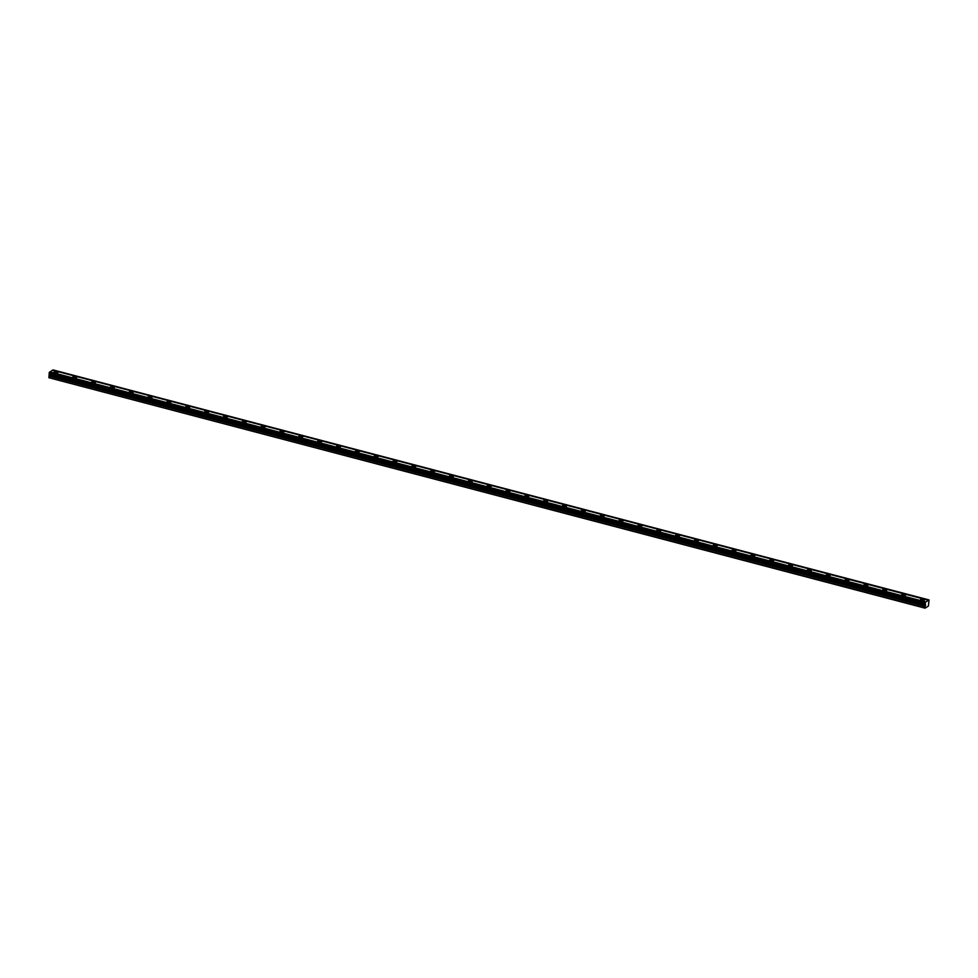 <?xml version="1.0" encoding="UTF-8"?>
<svg xmlns="http://www.w3.org/2000/svg" width="978" height="978" viewBox="0 0 978 978"><rect width="100%" height="100%" fill="white"/><g stroke="black" fill="none" stroke-linecap="round" stroke-linejoin="round"><path stroke-width="1.47" d="M925.151 603.133L49.218 373.046L48.9 377.716L925.078 608.157L928.428 606.005L929.039 599.93L925.286 602.338L925.078 608.157M56.858 371.689A1.968 0.746 3.9 0 0 53.973 372.153A1.968 0.746 3.9 0 0 55 372.875A1.968 0.746 3.9 0 0 57.898 372.41A1.968 0.746 3.9 0 0 56.858 371.689M923.379 599.294A1.968 0.746 3.9 0 0 920.481 599.759A1.968 0.746 3.9 0 0 921.52 600.492A1.968 0.746 3.9 0 0 924.406 600.027A1.968 0.746 3.9 0 0 923.379 599.294M904.54 594.355A1.968 0.746 3.9 0 0 901.655 594.82A1.968 0.746 3.9 0 0 902.682 595.541A1.968 0.746 3.9 0 0 905.579 595.076A1.968 0.746 3.9 0 0 904.54 594.355M885.713 589.404A1.968 0.746 3.9 0 0 882.816 589.868A1.968 0.746 3.9 0 0 883.843 590.602A1.968 0.746 3.9 0 0 886.74 590.137A1.968 0.746 3.9 0 0 885.713 589.404M866.875 584.453A1.968 0.746 3.9 0 0 863.977 584.917A1.968 0.746 3.9 0 0 865.004 585.651A1.968 0.746 3.9 0 0 867.902 585.186A1.968 0.746 3.9 0 0 866.875 584.453M848.036 579.502A1.968 0.746 3.9 0 0 845.139 579.966A1.968 0.746 3.9 0 0 846.166 580.7A1.968 0.746 3.9 0 0 849.063 580.235A1.968 0.746 3.9 0 0 848.036 579.502M829.197 574.563A1.968 0.746 3.9 0 0 826.3 575.027A1.968 0.746 3.9 0 0 827.327 575.749A1.968 0.746 3.9 0 0 830.224 575.284A1.968 0.746 3.9 0 0 829.197 574.563M810.359 569.612A1.968 0.746 3.9 0 0 807.461 570.076A1.968 0.746 3.9 0 0 808.488 570.81A1.968 0.746 3.9 0 0 811.385 570.345A1.968 0.746 3.9 0 0 810.359 569.612M791.52 564.661A1.968 0.746 3.9 0 0 788.623 565.125A1.968 0.746 3.9 0 0 789.649 565.859A1.968 0.746 3.9 0 0 792.547 565.394A1.968 0.746 3.9 0 0 791.52 564.661M772.681 559.709A1.968 0.746 3.9 0 0 769.784 560.174A1.968 0.746 3.9 0 0 770.823 560.907A1.968 0.746 3.9 0 0 773.708 560.443A1.968 0.746 3.9 0 0 772.681 559.709M753.842 554.77A1.968 0.746 3.9 0 0 750.945 555.235A1.968 0.746 3.9 0 0 751.984 555.956A1.968 0.746 3.9 0 0 754.869 555.492A1.968 0.746 3.9 0 0 753.842 554.77M735.004 549.819A1.968 0.746 3.9 0 0 732.119 550.284A1.968 0.746 3.9 0 0 733.145 551.017A1.968 0.746 3.9 0 0 736.043 550.553A1.968 0.746 3.9 0 0 735.004 549.819M716.177 544.868A1.968 0.746 3.9 0 0 713.28 545.333A1.968 0.746 3.9 0 0 714.307 546.066A1.968 0.746 3.9 0 0 717.204 545.602A1.968 0.746 3.9 0 0 716.177 544.868M697.338 539.917A1.968 0.746 3.9 0 0 694.441 540.382A1.968 0.746 3.9 0 0 695.468 541.115A1.968 0.746 3.9 0 0 698.365 540.651A1.968 0.746 3.9 0 0 697.338 539.917M678.5 534.978A1.968 0.746 3.9 0 0 675.602 535.431A1.968 0.746 3.9 0 0 676.629 536.164A1.968 0.746 3.9 0 0 679.527 535.699A1.968 0.746 3.9 0 0 678.5 534.978M659.661 530.027A1.968 0.746 3.9 0 0 656.764 530.492A1.968 0.746 3.9 0 0 657.791 531.225A1.968 0.746 3.9 0 0 660.688 530.761A1.968 0.746 3.9 0 0 659.661 530.027M640.822 525.076A1.968 0.746 3.9 0 0 637.925 525.541A1.968 0.746 3.9 0 0 638.952 526.274A1.968 0.746 3.9 0 0 641.849 525.809A1.968 0.746 3.9 0 0 640.822 525.076M621.984 520.125A1.968 0.746 3.9 0 0 619.086 520.589A1.968 0.746 3.9 0 0 620.113 521.323A1.968 0.746 3.9 0 0 623.01 520.858A1.968 0.746 3.9 0 0 621.984 520.125M603.145 515.174A1.968 0.746 3.9 0 0 600.247 515.638A1.968 0.746 3.9 0 0 601.287 516.372A1.968 0.746 3.9 0 0 604.172 515.907A1.968 0.746 3.9 0 0 603.145 515.174M584.306 510.235A1.968 0.746 3.9 0 0 581.409 510.699A1.968 0.746 3.9 0 0 582.448 511.433A1.968 0.746 3.9 0 0 585.333 510.968A1.968 0.746 3.9 0 0 584.306 510.235M565.467 505.284A1.968 0.746 3.9 0 0 562.582 505.748A1.968 0.746 3.9 0 0 563.609 506.482A1.968 0.746 3.9 0 0 566.506 506.017A1.968 0.746 3.9 0 0 565.467 505.284M546.641 500.333A1.968 0.746 3.9 0 0 543.744 500.797A1.968 0.746 3.9 0 0 544.77 501.531A1.968 0.746 3.9 0 0 547.668 501.066A1.968 0.746 3.9 0 0 546.641 500.333M527.802 495.381A1.968 0.746 3.9 0 0 524.905 495.846A1.968 0.746 3.9 0 0 525.932 496.579A1.968 0.746 3.9 0 0 528.829 496.115A1.968 0.746 3.9 0 0 527.802 495.381M508.963 490.443A1.968 0.746 3.9 0 0 506.066 490.907A1.968 0.746 3.9 0 0 507.093 491.641A1.968 0.746 3.9 0 0 509.99 491.176A1.968 0.746 3.9 0 0 508.963 490.443M490.125 485.491A1.968 0.746 3.9 0 0 487.227 485.956A1.968 0.746 3.9 0 0 488.254 486.689A1.968 0.746 3.9 0 0 491.152 486.225A1.968 0.746 3.9 0 0 490.125 485.491M471.286 480.54A1.968 0.746 3.9 0 0 468.389 481.005A1.968 0.746 3.9 0 0 469.416 481.738A1.968 0.746 3.9 0 0 472.313 481.274A1.968 0.746 3.9 0 0 471.286 480.54M452.447 475.589A1.968 0.746 3.9 0 0 449.55 476.054A1.968 0.746 3.9 0 0 450.577 476.787A1.968 0.746 3.9 0 0 453.474 476.323A1.968 0.746 3.9 0 0 452.447 475.589M433.609 470.65A1.968 0.746 3.9 0 0 430.711 471.115A1.968 0.746 3.9 0 0 431.75 471.848A1.968 0.746 3.9 0 0 434.635 471.384A1.968 0.746 3.9 0 0 433.609 470.65M414.77 465.699A1.968 0.746 3.9 0 0 411.872 466.164A1.968 0.746 3.9 0 0 412.912 466.897A1.968 0.746 3.9 0 0 415.797 466.433A1.968 0.746 3.9 0 0 414.77 465.699M395.931 460.748A1.968 0.746 3.9 0 0 393.046 461.213A1.968 0.746 3.9 0 0 394.073 461.946A1.968 0.746 3.9 0 0 396.97 461.482A1.968 0.746 3.9 0 0 395.931 460.748M377.105 455.797A1.968 0.746 3.9 0 0 374.207 456.261A1.968 0.746 3.9 0 0 375.234 456.995A1.968 0.746 3.9 0 0 378.131 456.53A1.968 0.746 3.9 0 0 377.105 455.797M358.266 450.858A1.968 0.746 3.9 0 0 355.369 451.323A1.968 0.746 3.9 0 0 356.395 452.044A1.968 0.746 3.9 0 0 359.293 451.591A1.968 0.746 3.9 0 0 358.266 450.858M339.427 445.907A1.968 0.746 3.9 0 0 336.53 446.371A1.968 0.746 3.9 0 0 337.557 447.105A1.968 0.746 3.9 0 0 340.454 446.64A1.968 0.746 3.9 0 0 339.427 445.907M320.588 440.956A1.968 0.746 3.9 0 0 317.691 441.42A1.968 0.746 3.9 0 0 318.718 442.154A1.968 0.746 3.9 0 0 321.615 441.689A1.968 0.746 3.9 0 0 320.588 440.956M301.75 436.005A1.968 0.746 3.9 0 0 298.852 436.469A1.968 0.746 3.9 0 0 299.879 437.203A1.968 0.746 3.9 0 0 302.777 436.738A1.968 0.746 3.9 0 0 301.75 436.005M282.911 431.066A1.968 0.746 3.9 0 0 280.014 431.53A1.968 0.746 3.9 0 0 281.041 432.252A1.968 0.746 3.9 0 0 283.938 431.799A1.968 0.746 3.9 0 0 282.911 431.066M264.072 426.115A1.968 0.746 3.9 0 0 261.175 426.579A1.968 0.746 3.9 0 0 262.214 427.313A1.968 0.746 3.9 0 0 265.099 426.848A1.968 0.746 3.9 0 0 264.072 426.115M245.233 421.163A1.968 0.746 3.9 0 0 242.336 421.628A1.968 0.746 3.9 0 0 243.375 422.362A1.968 0.746 3.9 0 0 246.26 421.897A1.968 0.746 3.9 0 0 245.233 421.163M226.395 416.212A1.968 0.746 3.9 0 0 223.51 416.677A1.968 0.746 3.9 0 0 224.537 417.41A1.968 0.746 3.9 0 0 227.434 416.946A1.968 0.746 3.9 0 0 226.395 416.212M207.568 411.273A1.968 0.746 3.9 0 0 204.671 411.738A1.968 0.746 3.9 0 0 205.698 412.459A1.968 0.746 3.9 0 0 208.595 411.995A1.968 0.746 3.9 0 0 207.568 411.273M188.73 406.322A1.968 0.746 3.9 0 0 185.832 406.787A1.968 0.746 3.9 0 0 186.859 407.52A1.968 0.746 3.9 0 0 189.756 407.056A1.968 0.746 3.9 0 0 188.73 406.322M169.891 401.371A1.968 0.746 3.9 0 0 166.993 401.836A1.968 0.746 3.9 0 0 168.02 402.569A1.968 0.746 3.9 0 0 170.918 402.105A1.968 0.746 3.9 0 0 169.891 401.371M151.052 396.42A1.968 0.746 3.9 0 0 148.155 396.885A1.968 0.746 3.9 0 0 149.182 397.618A1.968 0.746 3.9 0 0 152.079 397.154A1.968 0.746 3.9 0 0 151.052 396.42M132.213 391.481A1.968 0.746 3.9 0 0 129.316 391.946A1.968 0.746 3.9 0 0 130.343 392.667A1.968 0.746 3.9 0 0 133.24 392.202A1.968 0.746 3.9 0 0 132.213 391.481M113.375 386.53A1.968 0.746 3.9 0 0 110.477 386.995A1.968 0.746 3.9 0 0 111.504 387.728A1.968 0.746 3.9 0 0 114.402 387.264A1.968 0.746 3.9 0 0 113.375 386.53M94.536 381.579A1.968 0.746 3.9 0 0 91.639 382.043A1.968 0.746 3.9 0 0 92.678 382.777A1.968 0.746 3.9 0 0 95.563 382.312A1.968 0.746 3.9 0 0 94.536 381.579M75.697 376.628A1.968 0.746 3.9 0 0 72.8 377.092A1.968 0.746 3.9 0 0 73.839 377.826A1.968 0.746 3.9 0 0 76.724 377.361A1.968 0.746 3.9 0 0 75.697 376.628M49.218 373.046L49.438 372.19L925.384 602.277M928.464 600.296L52.531 370.21L49.621 372.239M929.039 599.93L52.714 370.259M48.9 377.716L924.833 607.803M49.255 372.435L925.2 602.521M49.915 371.884L925.848 601.971M52.995 369.904L928.941 599.991M49.01 376.163L924.943 606.25M49.377 373.596L925.31 603.683M49.34 372.251L925.286 602.338M925.628 604.795L49.682 374.708M49.597 375.197L925.53 605.284"/></g></svg>
